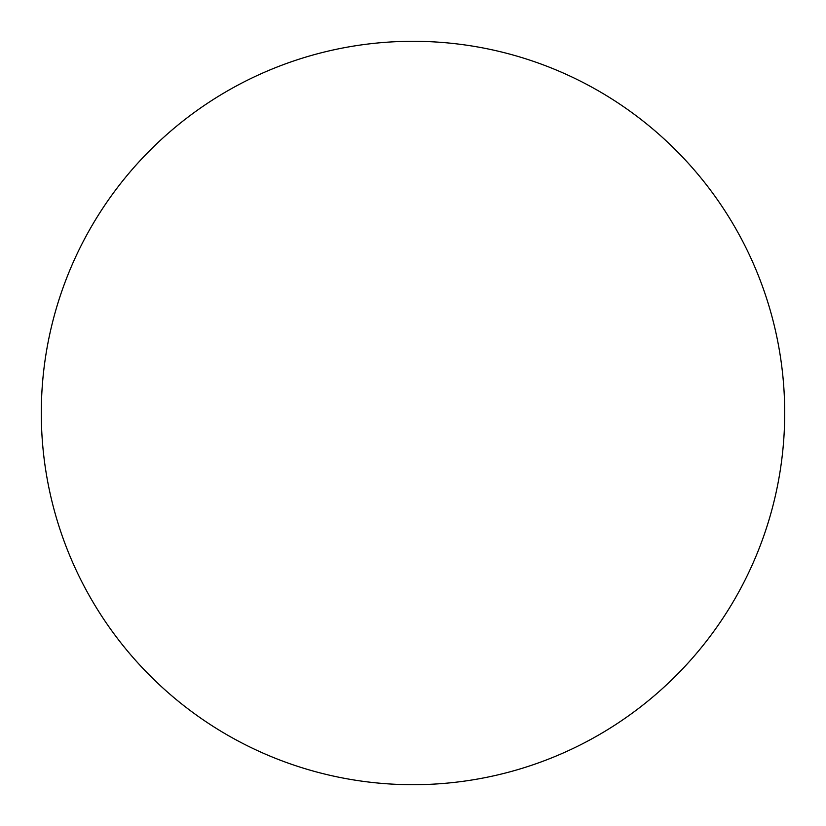 <?xml version="1.0" encoding="UTF-8"?>
<svg xmlns="http://www.w3.org/2000/svg" width="826" height="826" viewBox="0 0 826 826"><rect width="100%" height="100%" fill="white"/><g stroke="black" fill="none" stroke-linecap="round" stroke-linejoin="round"><path stroke-width="1.24" d="M413 41.3A371.7 371.7 0 0 1 784.7 413A371.7 371.7 0 0 1 413 784.7A371.7 371.7 0 0 1 41.3 413A371.7 371.7 0 0 1 413 41.3M41.3 413A371.7 371.7 0 0 0 413 784.7A371.7 371.7 0 0 0 784.7 413A371.7 371.7 0 0 0 413 41.3A371.7 371.7 0 0 0 41.3 413"/></g></svg>

